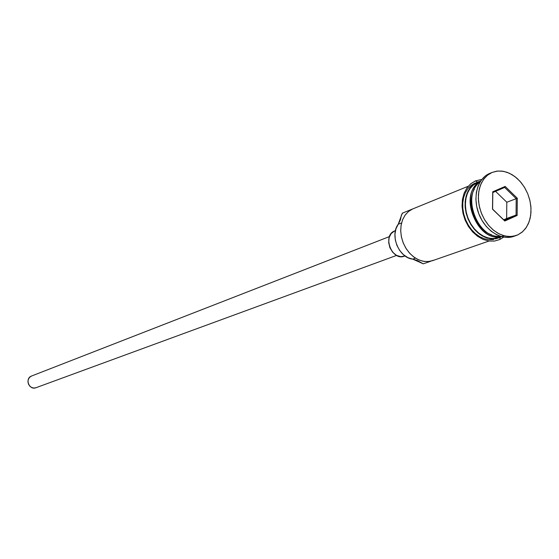<?xml version="1.0" encoding="UTF-8"?>
<svg xmlns="http://www.w3.org/2000/svg" width="559" height="559" viewBox="0 0 559 559"><rect width="100%" height="100%" fill="white"/><g stroke="black" fill="none" stroke-linecap="round" stroke-linejoin="round"><path stroke-width="0.84" d="M402.676 213.042L401.411 215.061L400.391 220.015L398.232 224.25L401.572 222.915L398.232 224.25C389.581 235.185 399.035 257.972 412.689 259.117L417.147 260.445L423.282 263.827L430.996 261.144L423.282 263.827L412.689 259.117L415.442 258.132L412.689 259.117L407.951 257.671L403.521 254.736L399.741 250.551L396.918 245.429L395.283 239.79L394.954 234.088L395.968 228.764L398.232 224.25L402.298 213.196L468.225 186.245L412.668 208.961L408.601 211.4L405.226 214.97L402.704 219.498L401.166 224.767L400.698 230.525L401.32 236.492L403.004 242.368L405.673 247.868L409.188 252.717L413.374 256.679L418.027 259.565L422.918 261.242L427.803 261.626L432.456 260.711L488.95 241.041M31.402 376.081L389.469 236.583L31.402 376.081C24.568 378.639 29.25 390.524 35.979 387.715L34.029 388.051L31.765 387.548L29.816 386.171L28.474 384.138L27.95 381.748L28.327 379.379L29.536 377.388L31.402 376.081M395.017 230.79L394.528 230.986C382.021 235.605 392.062 261.381 404.339 256.176L405.023 255.931M500.487 236.352C477.714 239.35 460.923 194.944 479.978 182.122C461.657 194.448 476.443 237.142 498.789 236.38M491.627 234.794C475.751 229.798 465.766 203.406 474.36 189.152C465.878 203.245 475.499 229.288 491.165 234.626M504.26 235.688C481.9 246.512 457.604 199.668 477.407 183.666M501.395 236.625L500.088 237.079L501.395 236.625M477.917 182.283L480.551 181.207L473.34 184.987L469.881 188.739L467.317 193.519L465.787 199.102L465.368 205.216L466.08 211.568L467.89 217.835L470.72 223.712L474.423 228.911L478.811 233.173L483.668 236.296L488.755 238.127L493.828 238.588L500.088 237.079M492.088 172.438L497.685 171.04L503.484 171.32L509.326 173.206L514.93 176.595L520.024 181.305L524.356 187.111L527.731 193.721L529.981 200.828L530.994 208.074L530.729 215.124L529.177 221.623L526.424 227.261L522.588 231.747L517.851 234.857L522.05 232.209L525.572 228.484L528.297 223.831L530.121 218.422L530.98 212.469L530.854 206.201L529.743 199.843L527.696 193.638L524.782 187.81L521.114 182.576L516.823 178.139L512.072 174.66L507.027 172.277L501.891 171.082L496.846 171.131L492.088 172.438L487.804 174.946L484.164 178.58L481.313 183.198L479.37 188.635L478.413 194.665L478.49 201.065L479.594 207.571L481.69 213.936L484.688 219.897L488.468 225.221L492.884 229.7L497.762 233.152L502.897 235.458L508.089 236.52L513.141 236.317L517.851 234.857L516.111 235.556L510.66 236.576L504.917 236.017L499.145 233.9L493.625 230.315L488.643 225.424L484.436 219.47L481.215 212.748L479.147 205.586L478.329 198.34L478.804 191.36L480.53 185.001L483.43 179.565L487.35 175.309L492.088 172.438L489.635 173.451L492.088 172.438M489.894 173.339L484.898 176.323L480.985 180.564L478.092 185.993L476.359 192.338L475.884 199.297L476.701 206.53L478.763 213.678L481.97 220.386L486.169 226.325L491.144 231.195L496.658 234.773L502.422 236.883L508.159 237.442L514.839 235.947C502.639 241.327 485.799 231.391 479.091 214.516C472.201 197.718 477.281 178.468 489.635 173.451M499.774 239.525L500.235 237.421L499.774 239.525L494.512 241.055L488.88 241.027L483.172 239.441L477.672 236.359L472.669 231.957L468.414 226.444L465.123 220.113L462.964 213.279L462.048 206.299L462.419 199.528L464.068 193.309L466.898 187.957L470.776 183.743L475.485 180.885L477.386 182.101L475.485 180.885L481.844 179.432M501.647 236.695L495.386 238.812L490.194 238.749L484.898 237.226L479.783 234.305L475.115 230.133L471.125 224.921L468.023 218.932L465.982 212.483L465.095 205.901L465.409 199.521L466.905 193.687L469.497 188.676L473.054 184.749L477.386 182.101L480.621 181.102M492.724 191.786L505.161 186.42L517.285 198.228L517.138 215.453L504.791 221.015L492.5 209.164L492.724 191.786L492.5 209.164L504.791 221.015L492.605 209.087L492.814 192.548L504.658 187.433L516.209 198.676L516.062 215.075L506.636 218.499L506.803 202.239L516.209 198.676L506.803 202.239L495.581 191.353L506.803 202.239L506.636 218.499L516.062 215.075L504.302 220.365L492.5 209.164L492.724 191.786L492.814 192.548L504.658 187.433L505.161 186.42L492.724 191.786M501.241 236.583C476.883 243.046 457.849 192.722 480.391 181.451M500.235 237.421L496.022 238.721L491.508 238.903L486.875 237.966L482.305 235.933L477.966 232.879L474.039 228.917L470.685 224.208L468.023 218.932L466.171 213.3L465.2 207.536L465.151 201.869L466.01 196.516L467.757 191.695L470.308 187.586L473.557 184.351L477.386 182.101M477.526 182.444L473.746 184.666L470.538 187.859L468.016 191.919L466.297 196.684L465.444 201.967L465.5 207.564L466.458 213.258L468.281 218.821L470.909 224.033L474.228 228.68L478.106 232.593L482.382 235.605L486.903 237.617L491.473 238.546L495.931 238.358L498.726 237.631M475.003 183.079L471.181 185.322L467.932 188.551L465.381 192.652L463.642 197.467L462.775 202.805L462.824 208.465L463.795 214.216L465.64 219.834L468.295 225.095L471.649 229.798L475.562 233.746L479.895 236.792L484.464 238.819L489.09 239.748L493.59 239.559M402.298 213.196L412.668 208.961L408.517 211.47L405.086 215.159L402.564 219.841L401.082 225.284L400.712 231.209L401.495 237.316L403.374 243.291L406.26 248.818L410.006 253.618L414.415 257.447L419.257 260.11L424.281 261.472L429.235 261.486L433.868 260.145M404.374 256.162L400.768 256.658L396.478 255.351L392.67 252.228L389.93 247.756L388.687 242.627L389.127 237.631L391.181 233.543L394.528 230.986M503.722 219.813L506.636 218.499L503.722 219.813M504.302 220.365L504.791 221.015L517.138 215.453L516.062 215.075L504.302 220.365M516.062 215.075L517.138 215.453L517.285 198.228L516.209 198.676L516.062 215.075M516.209 198.676L517.285 198.228L505.161 186.42L504.658 187.433L516.209 198.676M389.469 236.576L31.556 376.018M395.451 230.615L394.773 230.881M402.487 213.119L468.225 186.245M480.551 181.207L477.721 182.367M492.206 172.389L489.768 173.395M503.666 237.142L499.83 239.504M516.111 235.556L513.602 236.422M501.521 236.66L498.635 237.666M396.597 255.414L35.979 387.715"/></g></svg>
